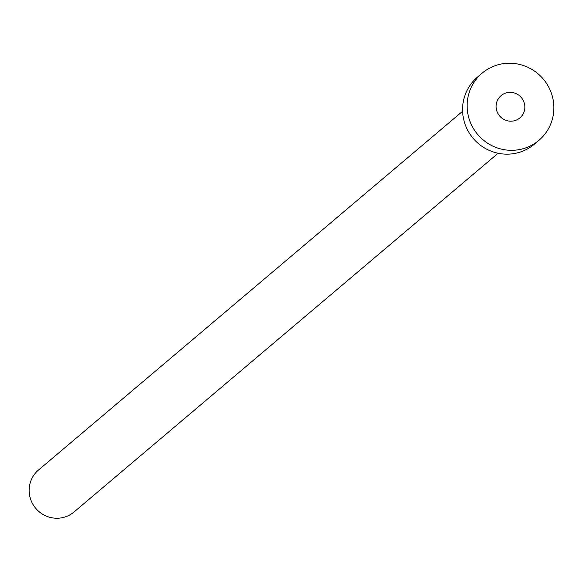 <?xml version="1.0" encoding="UTF-8"?>
<svg xmlns="http://www.w3.org/2000/svg" width="583" height="583" viewBox="0 0 583 583"><rect width="100%" height="100%" fill="white"/><g stroke="black" fill="none" stroke-linecap="round" stroke-linejoin="round"><path stroke-width="0.87" d="M496.126 106.864A14.568 14.225 49.8 0 0 519.898 117.897A14.568 14.225 49.8 0 0 516.268 93.703A14.568 14.225 49.8 0 0 496.126 106.864M498.108 153.249L74.005 512.012A27.488 26.84 -130.2 0 1 45.357 515.685A27.488 26.84 -130.2 0 1 29.15 491.192A27.488 26.84 -130.2 0 1 38.493 470.036L462.603 111.273M538.896 140.35L534.356 144.19A43.98 42.938 -130.2 0 1 488.518 150.071A43.98 42.938 -130.2 0 1 462.589 110.879A43.98 42.938 -130.2 0 1 477.543 77.036L482.09 73.196A43.98 42.938 -130.2 0 1 527.921 67.315A43.98 42.938 -130.2 0 1 553.85 106.507A43.98 42.938 -130.2 0 1 538.896 140.35A43.98 42.938 -130.2 0 1 493.065 146.224A43.98 42.938 -130.2 0 1 467.136 107.039A43.98 42.938 -130.2 0 1 482.09 73.196"/></g></svg>

